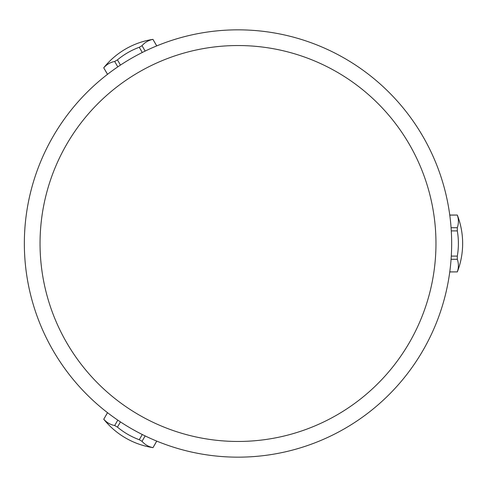 <?xml version="1.0" encoding="UTF-8"?>
<svg xmlns="http://www.w3.org/2000/svg" width="487" height="487" viewBox="0 0 487 487"><rect width="100%" height="100%" fill="white"/><g stroke="black" fill="none" stroke-linecap="round" stroke-linejoin="round"><path stroke-width="0.73" d="M451.662 243.5A213.659 213.659 0 0 0 238.009 29.841A213.659 213.659 0 0 0 24.35 243.5A213.659 213.659 0 0 0 238.009 457.159A213.659 213.659 0 0 0 451.662 243.5M435.968 243.5A197.959 197.959 0 0 1 238.009 441.459A197.959 197.959 0 0 1 40.044 243.5A197.959 197.959 0 0 1 238.009 45.541A197.959 197.959 0 0 1 435.968 243.5M142.277 434.507L139.264 439.724A74.219 74.219 0 0 1 117.44 427.123L114.682 425.528A74.219 37.109 120 0 1 103.768 419.228L107.493 412.659M103.768 419.228L107.542 412.696M117.44 427.123L120.453 421.912M114.682 425.528L117.799 420.135M139.264 439.724L142.027 441.319L145.144 435.92M156.711 441.088L152.991 447.65L156.765 441.106M152.936 447.62A74.219 37.109 -60 0 1 142.027 441.319M120.453 65.088L117.44 59.877A74.219 74.219 0 0 1 139.264 47.276L142.027 45.681A74.219 37.109 -120 0 1 152.936 39.38L156.765 45.894M152.936 39.38L156.711 45.912M139.264 47.276L142.277 52.493M142.027 45.681L145.144 51.08M117.44 59.877L114.682 61.472L117.799 66.865M107.542 74.304L103.719 67.803L107.493 74.341M103.768 67.772A74.219 37.109 60 0 1 114.682 61.472M451.291 230.899L457.311 230.899A74.219 74.219 0 0 1 457.311 256.101L457.311 259.285A74.219 37.109 0 0 1 457.311 271.886L449.763 271.947M457.311 271.886L449.769 271.886M457.311 256.101L451.291 256.101M457.311 259.285L451.078 259.285M457.311 230.899L457.311 227.715L451.078 227.715M449.769 215.114L457.311 215.053L449.763 215.053M457.311 215.114A74.219 37.109 180 0 1 457.311 227.715M103.719 419.197A78.48 78.48 0 0 0 152.991 447.65M152.991 39.35A78.48 78.48 0 0 0 103.719 67.803M457.311 271.947A78.48 78.48 0 0 0 457.311 215.053"/></g></svg>
